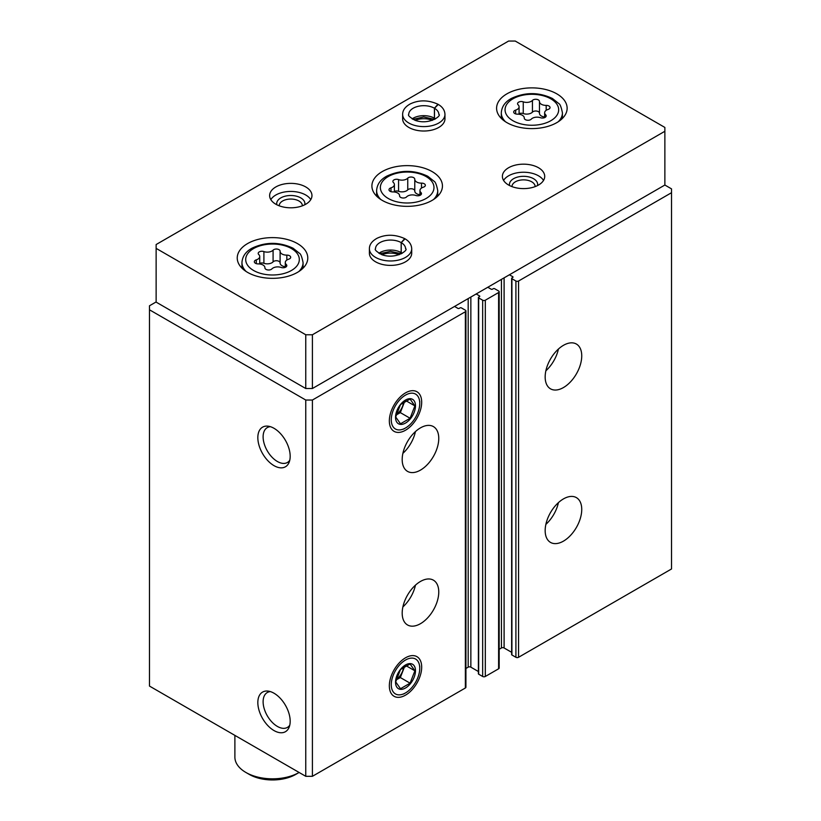 <?xml version="1.0" encoding="UTF-8"?>
<svg xmlns="http://www.w3.org/2000/svg" width="821" height="821" viewBox="0 0 821 821"><rect width="100%" height="100%" fill="white"/><g stroke="black" fill="none" stroke-linecap="round" stroke-linejoin="round"><path stroke-width="1.23" d="M545.165 530.582A25.862 14.932 -60 0 1 556.453 504.556A25.862 14.932 -60 0 1 576.383 497.618A25.862 14.932 -60 0 1 576.383 527.482A25.862 14.932 -60 0 1 550.522 542.414A25.862 14.932 -60 0 1 545.165 530.582M545.165 377.003A25.862 14.932 -60 0 1 556.453 350.978A25.862 14.932 -60 0 1 576.383 344.04A25.862 14.932 -60 0 1 576.383 373.904A25.862 14.932 -60 0 1 550.522 388.836A25.862 14.932 -60 0 1 545.165 377.003M509.42 274.778L512.745 276.698A0.944 0.544 0 0 1 512.745 277.467L511.914 277.939A0.944 0.544 0 0 0 511.637 278.329L511.637 654.594A0.944 0.544 0 0 0 511.914 654.973L515.906 657.282A1.878 1.088 0 0 0 518.564 657.282L671.516 568.974L671.516 188.871L664.866 185.033L664.866 127.44L515.239 41.05L508.589 41.05L156.134 244.535L156.134 248.373L305.761 334.763L312.411 334.763L664.866 131.278M511.637 278.329A0.944 0.544 0 0 0 511.914 278.709L515.906 281.018A1.878 1.088 0 0 0 518.564 281.018L671.516 192.709M476.17 293.969L479.495 295.888A0.944 0.544 0 0 1 479.495 296.658L478.664 297.14A0.944 0.544 0 0 0 478.386 297.52L478.386 673.795A0.944 0.544 0 0 0 478.664 674.174L482.656 676.473A1.878 1.088 0 0 0 485.314 676.473L498.614 668.797A1.878 1.088 0 0 0 499.168 668.027L499.168 291.763A1.878 1.088 0 0 0 498.614 290.993L494.622 288.694A0.944 0.544 0 0 0 493.298 288.694L492.467 289.177A0.944 0.544 0 0 1 491.132 289.177L487.807 287.258M478.386 297.52A0.944 0.544 0 0 0 478.664 297.91L482.656 300.209A1.878 1.088 0 0 0 485.314 300.209L498.614 292.533A1.878 1.088 0 0 0 499.168 291.763M402.187 613.123A25.862 14.932 -60 0 1 413.476 587.097A25.862 14.932 -60 0 1 433.406 580.17A25.862 14.932 -60 0 1 433.406 610.034A25.862 14.932 -60 0 1 407.544 624.966A25.862 14.932 -60 0 1 402.187 613.123M402.187 459.544A25.862 14.932 -60 0 1 413.476 433.519A25.862 14.932 -60 0 1 433.406 426.592A25.862 14.932 -60 0 1 433.406 456.455A25.862 14.932 -60 0 1 407.544 471.387A25.862 14.932 -60 0 1 402.187 459.544M421.686 667.145A22.875 13.208 120 0 0 411.28 655.702A22.875 13.208 120 0 0 394.08 669.874A22.875 13.208 120 0 0 390.406 691.867A22.875 13.208 120 0 0 408.448 693.15A22.875 13.208 120 0 0 421.686 667.145M421.686 402.218A22.875 13.208 120 0 0 411.28 390.775A22.875 13.208 120 0 0 394.08 404.948A22.875 13.208 120 0 0 390.406 426.941A22.875 13.208 120 0 0 408.448 428.223A22.875 13.208 120 0 0 421.686 402.218M156.134 301.943L149.484 305.781L149.484 686.079L305.761 776.307L312.411 776.307L465.363 687.998A1.878 1.088 0 0 0 465.918 687.228L465.918 310.964A1.878 1.088 0 0 0 465.363 310.194L461.371 307.885A0.944 0.544 0 0 0 460.047 307.885L459.216 308.368A0.944 0.544 0 0 1 457.882 308.368L454.557 306.449M312.411 776.307L312.411 400.032L465.363 311.734A1.878 1.088 0 0 0 465.918 310.964M274.009 730.567A22.875 13.208 -120 0 0 289.115 727.283A22.875 13.208 -120 0 0 285.441 705.29A22.875 13.208 -120 0 0 268.231 691.118A22.875 13.208 -120 0 0 258.102 706.101A22.875 13.208 -120 0 0 274.009 730.567M274.009 465.651A22.875 13.208 -120 0 0 289.115 462.356A22.875 13.208 -120 0 0 285.441 440.374A22.875 13.208 -120 0 0 268.231 426.191A22.875 13.208 -120 0 0 258.102 441.175A22.875 13.208 -120 0 0 274.009 465.651M305.761 776.307L305.761 400.032L312.411 400.032M149.484 309.804L305.761 400.032M499.168 649.288L501.436 647.974A1.878 1.088 0 0 1 504.104 647.974L511.637 652.326M465.918 668.479L468.186 667.165A1.878 1.088 0 0 1 470.854 667.165L478.386 671.516M270.376 426.674A20.135 11.627 -120 0 0 267.287 427.597A20.135 11.627 -120 0 0 264.198 443.74A20.135 11.627 -120 0 0 277.354 461.484A20.135 11.627 -120 0 0 287.422 462.48A20.135 11.627 -120 0 0 289.762 460.263M270.376 691.6A20.135 11.627 -120 0 0 267.287 692.524A20.135 11.627 -120 0 0 264.198 708.656A20.135 11.627 -120 0 0 277.354 726.411A20.135 11.627 -120 0 0 287.422 727.406A20.135 11.627 -120 0 0 289.762 725.189M415.447 431.589A25.862 14.932 -60 0 1 402.895 453.336M558.424 349.038A25.862 14.932 -60 0 1 545.873 370.794M415.447 585.168A25.862 14.932 -60 0 1 402.895 606.914M558.424 502.616A25.862 14.932 -60 0 1 545.873 524.373M271.925 268.867A3.736 2.155 180 0 1 267.728 269.935A3.736 2.155 180 0 1 264.906 267.841A3.736 2.155 180 0 1 264.906 267.779A6.537 3.777 180 0 0 264.906 267.677A6.537 3.777 180 0 0 258.184 263.9A3.736 2.155 180 0 1 254.336 261.745A3.736 2.155 180 0 1 256.306 259.846A6.537 3.777 180 0 0 259.734 256.521A6.537 3.777 180 0 0 258.759 254.541A3.736 2.155 180 0 1 258.204 253.412A3.736 2.155 180 0 1 260.124 251.524A3.736 2.155 180 0 1 263.9 251.575A6.537 3.777 180 0 0 273.085 250.159A3.736 2.155 180 0 1 277.293 249.091A3.736 2.155 180 0 1 280.115 251.175A3.736 2.155 180 0 1 280.115 251.236A6.537 3.777 180 0 0 280.105 251.349A6.537 3.777 180 0 0 286.837 255.126A3.736 2.155 180 0 1 290.685 257.281A3.736 2.155 180 0 1 288.715 259.179A6.537 3.777 180 0 0 285.287 262.504A6.537 3.777 180 0 0 286.262 264.485A3.736 2.155 180 0 1 286.816 265.614A3.736 2.155 180 0 1 284.897 267.492A3.736 2.155 180 0 1 281.121 267.451A6.537 3.777 180 0 0 271.925 268.867M531.29 119.137A3.736 2.155 180 0 1 527.082 120.205A3.736 2.155 180 0 1 524.26 118.111A3.736 2.155 180 0 1 524.26 118.05A6.537 3.777 180 0 0 524.27 117.937A6.537 3.777 180 0 0 517.538 114.16A3.736 2.155 180 0 1 513.689 112.005A3.736 2.155 180 0 1 515.66 110.106A6.537 3.777 180 0 0 519.088 106.792A6.537 3.777 180 0 0 518.113 104.811A3.736 2.155 180 0 1 517.558 103.672A3.736 2.155 180 0 1 519.477 101.794A3.736 2.155 180 0 1 523.254 101.835A6.537 3.777 180 0 0 532.439 100.419A3.736 2.155 180 0 1 536.647 99.351A3.736 2.155 180 0 1 539.469 101.445A3.736 2.155 180 0 1 539.469 101.506A6.537 3.777 180 0 0 539.469 101.609A6.537 3.777 180 0 0 546.191 105.386A3.736 2.155 180 0 1 550.039 107.541A3.736 2.155 180 0 1 548.069 109.439A6.537 3.777 180 0 0 544.641 112.764A6.537 3.777 180 0 0 545.616 114.745A3.736 2.155 180 0 1 546.17 115.874A3.736 2.155 180 0 1 544.251 117.762A3.736 2.155 180 0 1 540.475 117.711A6.537 3.777 180 0 0 531.29 119.137M249.235 774.388L245.91 772.469A37.622 21.715 0 0 0 299.111 772.469L295.786 774.388A32.912 19.006 0 0 1 249.235 774.388L245.91 772.469A37.622 21.715 0 0 1 234.888 757.106L234.888 735.39M305.761 334.763L305.761 388.518L156.134 302.128L156.134 248.373M305.761 388.518L312.411 388.518L312.411 334.763M312.411 388.518L664.866 185.033M247.573 272.377A35.272 20.361 0 0 0 286.006 276.79A35.272 20.361 0 0 0 307.783 257.979A35.272 20.361 0 0 0 272.51 237.618A35.272 20.361 0 0 0 237.238 257.979A35.272 20.361 0 0 0 247.573 272.377M506.926 122.637A35.272 20.361 0 0 0 545.36 127.05A35.272 20.361 0 0 0 567.137 108.239A35.272 20.361 0 0 0 531.864 87.878A35.272 20.361 0 0 0 496.592 108.239A35.272 20.361 0 0 0 506.926 122.637M382.237 200.386A35.272 20.361 0 0 0 420.67 204.798A35.272 20.361 0 0 0 442.447 185.987A35.272 20.361 0 0 0 407.175 165.626A35.272 20.361 0 0 0 371.903 185.987A35.272 20.361 0 0 0 382.237 200.386M444.961 114.386A21.161 12.212 0 0 1 423.8 126.598A21.161 12.212 0 0 1 402.639 114.386L402.639 118.799A21.161 12.212 0 0 0 408.837 127.44A21.161 12.212 0 0 0 431.897 130.087A21.161 12.212 0 0 0 444.961 118.799L444.961 114.386C444.777 110.281 442.56 106.966 438.301 104.441L434.473 108.259L434.473 118.245A15.045 8.692 0 0 1 435.479 118.881M275.835 204.224A21.161 12.212 0 0 0 298.895 206.871A21.161 12.212 0 0 0 311.959 195.583A21.161 12.212 0 0 0 290.798 183.37A21.161 12.212 0 0 0 269.637 195.583A21.161 12.212 0 0 0 275.835 204.224M508.589 185.023A21.161 12.212 0 0 0 531.649 187.681A21.161 12.212 0 0 0 544.713 176.392A21.161 12.212 0 0 0 523.552 164.169A21.161 12.212 0 0 0 502.39 176.392A21.161 12.212 0 0 0 508.589 185.023M411.711 248.763A21.161 12.212 0 0 1 390.55 260.975A21.161 12.212 0 0 1 369.388 248.763L369.388 253.176A21.161 12.212 0 0 0 375.587 261.817A21.161 12.212 0 0 0 398.647 264.465A21.161 12.212 0 0 0 411.711 253.176L411.711 248.763C411.526 244.658 409.31 241.343 405.051 238.819L401.223 242.636L401.223 252.622A15.045 8.692 0 0 1 402.228 253.268M399.088 254.756A14.111 8.148 0 0 0 382.011 254.756M535.107 186.624A11.556 6.671 0 0 0 535.118 186.531A11.556 6.671 0 0 0 523.552 179.861A11.556 6.671 0 0 0 511.996 186.531A11.556 6.671 0 0 0 511.996 186.624M537.529 185.567A14.111 8.148 0 0 0 523.552 176.31A14.111 8.148 0 0 0 509.574 185.567M543.523 180.425A21.161 12.212 0 0 0 523.552 172.236A21.161 12.212 0 0 0 503.581 180.425M302.354 205.814A11.556 6.671 0 0 0 302.354 205.732A11.556 6.671 0 0 0 290.798 199.051A11.556 6.671 0 0 0 279.232 205.732A11.556 6.671 0 0 0 279.243 205.814M304.776 204.757A14.111 8.148 0 0 0 290.798 195.501A14.111 8.148 0 0 0 276.821 204.757M310.769 199.616A21.161 12.212 0 0 0 290.798 191.437A21.161 12.212 0 0 0 270.827 199.616M432.339 120.379A14.111 8.148 0 0 0 415.262 120.379M420.927 192.494A6.537 3.777 180 0 1 419.952 190.513A6.537 3.777 180 0 1 423.379 187.188A3.736 2.155 180 0 0 425.35 185.289A3.736 2.155 180 0 0 421.501 183.134A6.537 3.777 180 0 1 414.779 179.358A6.537 3.777 180 0 1 414.779 179.255A3.736 2.155 180 0 0 414.779 179.194A3.736 2.155 180 0 0 411.957 177.1A3.736 2.155 180 0 0 407.75 178.167A6.537 3.777 180 0 1 398.565 179.583A3.736 2.155 180 0 0 394.788 179.542A3.736 2.155 180 0 0 392.869 181.42A3.736 2.155 180 0 0 393.423 182.56A6.537 3.777 180 0 1 394.398 184.54A6.537 3.777 180 0 1 390.97 187.855A3.736 2.155 180 0 0 389 189.754A3.736 2.155 180 0 0 392.849 191.909A6.537 3.777 180 0 1 399.57 195.685A6.537 3.777 180 0 1 399.57 195.798A3.736 2.155 180 0 0 399.57 195.86A3.736 2.155 180 0 0 402.393 197.953A3.736 2.155 180 0 0 406.6 196.886A6.537 3.777 180 0 1 415.785 195.46A3.736 2.155 180 0 0 419.562 195.511A3.736 2.155 180 0 0 421.481 193.623A3.736 2.155 180 0 0 420.927 192.494L420.927 194.751M414.779 179.471L414.779 190.965A6.537 3.777 0 0 0 414.779 191.067A6.537 3.777 0 0 0 419.952 194.762M414.779 190.8A3.736 2.155 0 0 0 411.875 188.799A3.736 2.155 0 0 0 407.75 189.877A6.537 3.777 0 0 1 398.565 191.293A3.736 2.155 0 0 0 394.398 191.396M539.469 101.722L539.469 113.216A6.537 3.777 0 0 0 539.469 113.319A6.537 3.777 0 0 0 544.641 117.013M539.469 113.052A3.736 2.155 0 0 0 536.565 111.051A3.736 2.155 0 0 0 532.439 112.128A6.537 3.777 0 0 1 523.254 113.544A3.736 2.155 0 0 0 519.088 113.647M280.115 251.462L280.115 262.956A6.537 3.777 0 0 0 280.105 263.059A6.537 3.777 0 0 0 285.287 266.753M280.105 262.782A3.736 2.155 0 0 0 277.2 260.78A3.736 2.155 0 0 0 273.085 261.868A6.537 3.777 0 0 1 263.9 263.284A3.736 2.155 0 0 0 259.734 263.377M378.871 253.268A15.045 8.692 0 0 1 401.161 252.581L401.161 242.595L404.712 238.624C395.014 234.262 385.798 234.149 377.044 238.275C371.934 241.138 369.388 244.637 369.388 248.763M412.121 118.881A15.045 8.692 0 0 1 434.412 118.203L434.412 108.218L437.962 104.246C428.264 99.885 419.049 99.772 410.295 103.898C405.184 106.761 402.639 110.26 402.639 114.386M391.268 419.777A20.135 11.627 -60 0 1 405.512 395.106A20.135 11.627 -60 0 1 419.757 403.337A20.135 11.627 -60 0 1 405.512 427.998A20.135 11.627 -60 0 1 391.268 419.777M395.537 417.314A14.111 8.148 -60 0 1 410.5 398.698A14.111 8.148 -60 0 1 410.5 418.648A14.111 8.148 -60 0 1 395.537 417.314M400.494 423.8L410.09 418.258L414.892 405.892L410.09 399.057L400.494 404.599L395.701 416.976L400.494 423.8M400.34 412.624L402.731 406.436A11.761 6.784 120 0 1 396.009 415.108L400.34 412.624L410.09 418.258M405.892 400.689L414.892 405.892M403.819 401.849A11.761 6.784 120 0 1 402.731 406.436L404.732 401.305M403.614 401.982A11.761 6.784 -60 0 1 396.071 414.831M391.268 684.704A20.135 11.627 -60 0 1 405.512 660.033A20.135 11.627 -60 0 1 419.757 668.253A20.135 11.627 -60 0 1 405.512 692.924A20.135 11.627 -60 0 1 391.268 684.704M395.537 682.241A14.111 8.148 -60 0 1 410.5 663.625A14.111 8.148 -60 0 1 410.5 683.575A14.111 8.148 -60 0 1 395.537 682.241M400.494 688.716L410.09 683.175L414.892 670.808L410.09 663.984L400.494 669.526L395.701 681.892L400.494 688.716M400.34 677.551L402.731 671.362A11.761 6.784 120 0 1 396.009 680.024L400.34 677.551L410.09 683.175M405.892 665.615L414.892 670.808M403.819 666.775A11.761 6.784 120 0 1 402.731 671.362L404.732 666.221M403.614 666.909A11.761 6.784 -60 0 1 396.071 679.757M518.564 657.282L518.564 281.018M498.614 668.797L498.614 292.533M485.314 676.473L485.314 300.209M465.363 687.998L465.363 311.734M468.186 667.165L468.186 298.577M470.854 667.165L470.854 297.048M479.495 296.658L479.495 295.888M478.664 674.174L478.664 297.91M482.656 676.473L482.656 300.209M501.436 647.974L501.436 279.386M504.104 647.974L504.104 277.847M512.745 277.467L512.745 276.698M511.914 654.973L511.914 278.709M515.906 657.282L515.906 281.018M253.556 270.458A26.806 15.476 0 0 0 298.403 263.52A26.806 15.476 0 0 0 265.573 244.566A26.806 15.476 0 0 0 253.556 270.458M512.909 120.718A26.806 15.476 0 0 0 557.757 113.78A26.806 15.476 0 0 0 524.927 94.826A26.806 15.476 0 0 0 512.909 120.718M433.57 199.493A30.562 17.652 0 0 0 437.737 190.595C436.608 184.879 435.356 181.749 433.981 181.195L427.772 176.258C414.174 169.803 400.525 169.762 386.814 176.125C380.431 179.563 377.034 184.376 376.613 190.595A30.562 17.652 0 0 0 380.78 199.493M388.22 198.466A26.806 15.476 0 0 0 433.067 191.529A26.806 15.476 0 0 0 400.238 172.574A26.806 15.476 0 0 0 388.22 198.466M298.906 271.474A30.562 17.652 0 0 0 303.072 262.587C301.943 256.87 300.691 253.74 299.316 253.186L293.107 248.25C279.509 241.795 265.86 241.743 252.15 248.116C245.766 251.544 242.369 256.368 241.949 262.587A30.562 17.652 0 0 0 246.115 271.474M558.259 121.744A30.562 17.652 0 0 0 562.426 112.846C561.297 107.141 560.045 104 558.67 103.446L552.461 98.51C538.863 92.055 525.214 92.014 511.504 98.376C505.12 101.814 501.723 106.627 501.303 112.846A30.562 17.652 0 0 0 505.469 121.744M421.501 188.071L421.501 183.134M390.97 191.652L390.97 187.855M398.565 191.293L398.565 179.583M407.75 189.877L407.75 178.167M546.191 110.322L546.191 105.386M545.616 117.013L545.616 114.745M515.66 113.903L515.66 110.106M523.254 113.544L523.254 101.835M532.439 112.128L532.439 100.419M286.837 260.062L286.837 255.126M286.262 266.743L286.262 264.485M256.306 263.644L256.306 259.846M263.9 263.284L263.9 251.575M273.085 261.868L273.085 250.159M401.161 242.595A15.045 8.692 0 0 0 384.772 240.738A15.045 8.692 0 0 0 375.505 248.763C374.366 249.625 376.459 251.606 381.786 254.674C396.327 259.939 408.858 249.563 405.595 248.763A15.045 8.692 0 0 0 401.223 242.636M434.412 108.218A15.045 8.692 0 0 0 418.022 106.361A15.045 8.692 0 0 0 408.755 114.386C407.616 115.248 409.71 117.218 415.036 120.297C429.578 125.562 442.109 115.186 438.845 114.386A15.045 8.692 0 0 0 434.473 108.259M437.737 196.147L437.737 190.595M376.613 196.147L376.613 190.595M303.072 268.139L303.072 262.587M241.949 268.139L241.949 262.587M562.426 118.398L562.426 112.846M501.303 118.398L501.303 112.846M414.779 191.067L414.779 179.358M419.952 195.367L419.952 190.513M394.398 191.991L394.398 184.54M539.469 113.319L539.469 101.609M544.641 117.619L544.641 112.764M519.088 114.242L519.088 106.792M280.105 263.059L280.105 251.349M285.287 267.348L285.287 262.504M259.734 263.982L259.734 256.521M401.377 253.751L390.457 251.349L379.723 253.751M434.627 119.373L423.708 116.972L412.973 119.373M419.757 403.337L419.757 401.1M405.512 427.998L403.583 429.116M419.757 668.253L419.757 666.026M405.512 692.924L403.583 694.032"/></g></svg>
